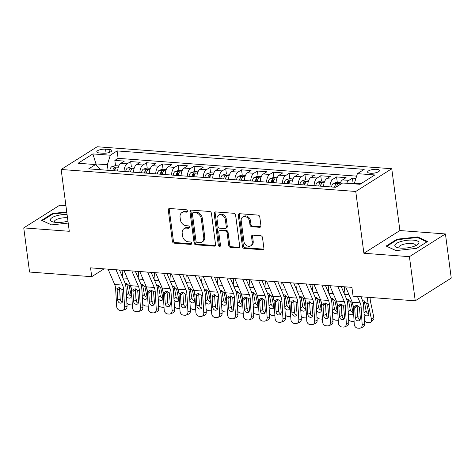 <?xml version="1.0" encoding="UTF-8"?>
<svg xmlns="http://www.w3.org/2000/svg" width="475" height="475" viewBox="0 0 475 475"><rect width="100%" height="100%" fill="white"/><g stroke="black" fill="none" stroke-linecap="round" stroke-linejoin="round"><path stroke-width="0.71" d="M187.382 211.025A1.288 1.015 -122.3 0 0 186.135 209.73L169.617 208.495A1.841 1.449 -122.3 0 0 168.862 208.673A1.841 1.449 -122.3 0 0 168.287 210.11L172.395 241.318A1.841 1.449 -122.3 0 0 174.177 243.164L190.695 244.399A1.288 1.015 -122.3 0 0 190.38 241.971L188.243 241.811A5.884 4.643 -122.3 0 1 182.537 235.891L182.192 233.29A5.884 4.643 -122.3 0 1 184.027 228.689A5.884 4.643 -122.3 0 1 186.438 228.119L188.575 228.273A1.288 1.015 -122.3 0 0 188.254 225.851L186.117 225.69A5.884 4.643 -122.3 0 1 180.411 219.771L180.072 217.17A5.884 4.643 -122.3 0 1 181.901 212.568A5.884 4.643 -122.3 0 1 184.312 211.993L186.449 212.153A1.288 1.015 -122.3 0 0 187.382 211.025M376.657 169.326A5.997 1.858 -7.5 0 0 370.536 170.032A5.997 1.858 -7.5 0 0 367.603 172.075A5.997 1.858 -7.5 0 0 370.429 173.256A5.997 1.858 -7.5 0 0 376.556 172.55A5.997 1.858 -7.5 0 0 379.489 170.507A5.997 1.858 -7.5 0 0 376.657 169.326M259.605 227.311A1.841 1.449 -122.3 0 0 260.359 227.133A1.841 1.449 -122.3 0 0 260.935 225.696L259.783 216.938A1.841 1.449 -122.3 0 0 257.996 215.092L239.655 213.72A1.841 1.449 -122.3 0 0 238.901 213.898A1.841 1.449 -122.3 0 0 238.325 215.341L242.434 246.543A1.841 1.449 -122.3 0 0 244.215 248.389L262.562 249.761A1.841 1.449 -122.3 0 0 263.316 249.583A1.841 1.449 -122.3 0 0 263.886 248.14L262.497 237.565A1.841 1.449 -122.3 0 0 260.716 235.719L252.86 235.131A1.841 1.449 -122.3 0 0 252.112 235.309A1.841 1.449 -122.3 0 0 251.536 236.752L252.225 241.995A4.922 3.883 -122.3 0 1 250.693 245.842A4.922 3.883 -122.3 0 1 246.525 245.551A4.922 3.883 -122.3 0 1 243.907 241.371L241.205 220.833A4.922 3.883 -122.3 0 1 242.737 216.98A4.922 3.883 -122.3 0 1 246.905 217.277A4.922 3.883 -122.3 0 1 249.523 221.451L249.975 224.877A1.841 1.449 -122.3 0 0 251.756 226.723L259.605 227.311L260.579 226.694A1.841 1.449 -122.3 0 0 260.769 226.7M363.892 253.27L409.426 256.666L415.239 300.817L451.25 278.095L445.437 233.943L399.902 230.547L391.762 168.732L355.751 191.461L363.892 253.27L399.902 230.547M65.906 205.627L59.761 205.164L23.75 227.893L69.285 231.289L61.15 169.48L355.751 191.461M23.75 227.893L29.563 272.044L91.728 276.682L104.12 268.862M415.239 300.817L353.073 296.18L351.91 287.351L90.565 267.853L91.728 276.682M211.428 213.334A1.841 1.449 -122.3 0 0 209.647 211.482L191.3 210.116A1.841 1.449 -122.3 0 0 190.546 210.294A1.841 1.449 -122.3 0 0 189.976 211.731L194.085 242.933A1.841 1.449 -122.3 0 0 195.866 244.785L214.213 246.151A1.841 1.449 -122.3 0 0 214.967 245.973A1.841 1.449 -122.3 0 0 215.537 244.536L211.428 213.334M215.478 211.915L233.825 213.287A1.841 1.449 -122.3 0 1 235.606 215.133L239.715 246.335A1.841 1.449 -122.3 0 1 239.139 247.778A1.841 1.449 -122.3 0 1 238.385 247.956L230.535 247.368A1.841 1.449 -122.3 0 1 228.754 245.522L227.086 232.869A1.841 1.449 -122.3 0 0 225.304 231.016L220.097 230.63A1.841 1.449 -122.3 0 0 219.343 230.808A1.841 1.449 -122.3 0 0 218.767 232.245L220.501 245.421A1.288 1.015 -122.3 0 1 218.328 245.254L214.154 213.536A1.841 1.449 -122.3 0 1 214.724 212.093A1.841 1.449 -122.3 0 1 215.478 211.915M355.923 178.386L352.42 178.125L353.121 183.421M346.702 183.297A7.493 3.972 -85.7 0 1 348.87 180.363L342.534 179.894L346.085 177.65L336.585 176.943L337.28 182.24M329.959 186.859A7.493 3.972 -85.7 0 1 333.028 179.182L326.693 178.713L330.25 176.468L320.744 175.762L321.444 181.058M314.117 185.678A7.493 3.972 -85.7 0 1 317.193 178L310.858 177.531L314.408 175.287L304.902 174.58L305.603 179.877M298.282 184.496A7.493 3.972 -85.7 0 1 301.352 176.819L295.017 176.344L298.567 174.105L289.067 173.393L289.762 178.695M282.441 183.308A7.493 3.972 -85.7 0 1 285.517 175.637L279.181 175.162L282.732 172.924L273.226 172.211L273.927 177.513M266.606 182.127A7.493 3.972 -85.7 0 1 269.675 174.456L263.34 173.981L266.891 171.742L257.391 171.03L258.085 176.332M250.764 180.945A7.493 3.972 -85.7 0 1 253.834 173.274L247.499 172.799L251.055 170.561L241.549 169.848L242.25 175.15M234.923 179.764A7.493 3.972 -85.7 0 1 237.999 172.092L231.663 171.618L235.214 169.379L225.708 168.667L226.409 173.969M219.088 178.582A7.493 3.972 -85.7 0 1 222.158 170.911L215.822 170.436L219.373 168.197L209.873 167.485L210.567 172.787M203.247 177.401A7.493 3.972 -85.7 0 1 206.322 169.729L199.987 169.254L203.537 167.016L194.032 166.303L194.732 171.606M187.411 176.219A7.493 3.972 -85.7 0 1 190.481 168.548L184.146 168.073L187.696 165.834L178.196 165.122L178.891 170.424M171.57 175.037A7.493 3.972 -85.7 0 1 174.64 167.366L168.304 166.891L171.861 164.653L162.355 163.94L163.056 169.243M155.729 173.856A7.493 3.972 -85.7 0 1 158.804 166.185L152.469 165.71L156.02 163.471L146.514 162.759L147.214 168.061M139.893 172.674A7.493 3.972 -85.7 0 1 142.963 165.003L136.628 164.528L140.178 162.29L130.678 161.577L127.128 163.822A7.493 3.972 94.3 0 0 124.052 171.493M131.373 166.879L130.678 161.577M99.524 152.974L103.01 153.235A5.807 1.799 -7.5 0 0 108.941 152.546A5.807 1.799 -7.5 0 0 111.785 150.569A5.807 1.799 -7.5 0 0 109.042 149.423L105.557 149.168A5.807 1.799 -7.5 0 0 99.625 149.851A5.807 1.799 -7.5 0 0 96.781 151.828A5.807 1.799 -7.5 0 0 99.524 152.974M391.762 168.732L97.161 146.751L61.15 169.48M361.012 183.671L354.433 183.178L357.396 173.654L364.206 169.355L117.123 150.919L110.313 155.218L107.344 164.742L108.08 170.299M357.396 173.654L374.817 174.954L360.026 184.294L342.6 182.994L335.789 187.292L88.706 168.857L95.517 164.558L78.096 163.257L92.886 153.924L110.313 155.218M356.624 176.136L118.097 158.341L114.837 160.396L124.343 161.108L120.793 163.347A7.493 3.972 94.3 0 0 117.717 171.024M142.963 165.003L146.514 162.759M158.804 166.185L162.355 163.94M174.64 167.366L178.196 165.122M190.481 168.548L194.032 166.303M206.322 169.729L209.873 167.485M222.158 170.911L225.708 168.667M237.999 172.092L241.549 169.848M253.834 173.274L257.391 171.03M269.675 174.456L273.226 172.211M285.517 175.637L289.067 173.393M301.352 176.819L304.902 174.58M317.193 178L320.744 175.762M333.028 179.182L336.585 176.943M348.87 180.363L352.42 178.125M354.433 183.178L354.528 183.884M107.344 164.742L96.259 163.917L95.273 164.54M96.461 165.46L92.886 153.924M100.415 169.729L100.338 169.165L95.517 164.558M409.426 256.666L445.437 233.943M115.538 165.698L114.837 160.396M118.097 158.341L117.123 150.919M136.628 164.528A7.493 3.972 94.3 0 0 133.558 172.205M152.469 165.71A7.493 3.972 94.3 0 0 149.393 173.387M168.304 166.891A7.493 3.972 94.3 0 0 165.235 174.568M184.146 168.073A7.493 3.972 94.3 0 0 181.076 175.75M199.987 169.254A7.493 3.972 94.3 0 0 196.911 176.932M215.822 170.436A7.493 3.972 94.3 0 0 212.752 178.113M231.663 171.618A7.493 3.972 94.3 0 0 228.588 179.295M247.499 172.799A7.493 3.972 94.3 0 0 244.429 180.476M263.34 173.981A7.493 3.972 94.3 0 0 260.27 181.658M279.181 175.162A7.493 3.972 94.3 0 0 276.106 182.839M295.017 176.344A7.493 3.972 94.3 0 0 291.947 184.021M310.858 177.531A7.493 3.972 94.3 0 0 307.782 185.203M326.693 178.713A7.493 3.972 94.3 0 0 323.623 186.384M342.534 179.894A7.493 3.972 94.3 0 0 339.767 184.781M66.737 211.933L52.482 213.501L41.64 220.347L51.502 224.907L68.204 223.066M427.548 241.49L417.685 236.924L396.981 239.204L386.133 246.05L395.996 250.61L416.706 248.33L427.548 241.49M52.571 214.166L52.482 213.501M397.064 239.869L396.981 239.204M417.786 237.672L417.685 236.924M187.346 211.535L185.286 211.381A5.884 4.643 -122.3 0 0 182.875 211.951L181.901 212.568M184.027 228.689L185.001 228.071A5.884 4.643 -122.3 0 1 187.411 227.501L189.466 227.656M169.427 208.495A1.841 1.449 -122.3 0 0 169.26 209.499L173.369 240.7A1.841 1.449 -122.3 0 0 175.15 242.553L191.591 243.776M191.116 210.11A1.841 1.449 -122.3 0 0 190.95 211.12L195.059 242.321A1.841 1.449 -122.3 0 0 196.84 244.168L215.187 245.539A1.841 1.449 -122.3 0 0 215.371 245.539M193.331 212.669A1.288 1.015 -122.3 0 0 192.405 213.797L196.009 241.187A1.288 1.015 -122.3 0 0 197.256 242.482L199.512 242.654A5.884 4.643 -122.3 0 0 201.922 242.084A5.884 4.643 -122.3 0 0 203.757 237.476L201.293 218.755A5.884 4.643 -122.3 0 0 195.587 212.836L193.331 212.669L194.305 212.052A1.288 1.015 -122.3 0 0 193.776 212.177L192.803 212.794M201.922 242.084L202.896 241.466A5.884 4.643 -122.3 0 0 204.731 236.865L203.757 237.476M194.305 212.052L196.561 212.224A5.884 4.643 -122.3 0 1 202.267 218.138L204.731 236.865M219.343 230.808L220.317 230.191A1.841 1.449 -122.3 0 1 221.071 230.013L226.278 230.405A1.841 1.449 -122.3 0 1 228.059 232.251L229.728 244.904A1.841 1.449 -122.3 0 0 231.509 246.757L239.358 247.338A1.841 1.449 -122.3 0 0 239.548 247.344M215.294 211.915A1.841 1.449 -122.3 0 0 215.122 212.919L219.302 244.643A1.288 1.015 -122.3 0 0 220.471 245.931M225.358 219.735A4.922 3.883 -122.3 0 0 222.739 215.555A4.922 3.883 -122.3 0 0 218.571 215.264A4.922 3.883 -122.3 0 0 217.039 219.112L217.995 226.349A1.841 1.449 -122.3 0 0 219.777 228.202L224.984 228.588A1.841 1.449 -122.3 0 0 225.738 228.41A1.841 1.449 -122.3 0 0 226.314 226.973L225.358 219.735L226.332 219.123A4.922 3.883 -122.3 0 0 223.713 214.943A4.922 3.883 -122.3 0 0 219.545 214.652L218.571 215.264M225.738 228.41L226.712 227.798A1.841 1.449 -122.3 0 0 227.282 226.355L226.314 226.973M226.332 219.123L227.282 226.355M242.737 216.98L243.711 216.368A4.922 3.883 -122.3 0 1 247.879 216.659A4.922 3.883 -122.3 0 1 250.497 220.839L250.948 224.259A1.841 1.449 -122.3 0 0 252.73 226.112L260.579 226.694M250.693 245.842L251.667 245.231A4.922 3.883 -122.3 0 0 253.199 241.377L252.225 241.995M252.676 235.131A1.841 1.449 -122.3 0 0 252.51 236.134L253.199 241.377M239.465 213.72A1.841 1.449 -122.3 0 0 239.299 214.724L243.408 245.925A1.841 1.449 -122.3 0 0 245.189 247.778L263.536 249.143A1.841 1.449 -122.3 0 0 263.72 249.143M118.768 165.935L115.199 165.674L111.667 166.784A4.964 2.63 94.3 0 0 109.802 170.43M122.912 270.263L122.336 276.688M130.566 285.808L131.468 290.112M135.898 297.956L136.272 299.731A3.747 2.791 48.4 0 1 136.242 301.239M125.103 283.29L126.213 283.064L129.058 285.528L131.237 295.67A2.998 2.232 48.4 0 1 130.69 297.724A2.998 2.232 48.4 0 1 129.265 298.158A2.998 2.232 48.4 0 1 126.492 296.174M132.347 304.849A3.747 2.791 -131.6 0 1 131.468 304.92L129.883 304.802A3.747 2.791 -131.6 0 1 126.902 303.068M126.659 283.1L128.511 293.212A2.998 2.232 -131.6 0 0 131.29 296.038M114.712 170.798A4.964 2.63 -85.7 0 1 115.876 167.829C115.953 167.016 115.324 166.968 113.976 167.687A4.964 2.63 94.3 0 0 112.812 170.656M115.876 167.829L116.019 167.461M114.137 170.751A2.529 1.342 -85.7 0 1 114.309 170.228L113.976 167.687M115.995 269.747L122.597 285.101A9.369 4.97 -85.7 0 1 123.548 289.447L124.593 307.099L127.08 306.126A3.747 3.082 68.7 0 1 125.275 309.385L122.788 310.353A3.747 3.082 -111.3 0 0 124.593 307.099M119.468 270.008L124.604 281.96A14.054 7.452 -85.7 0 1 126.035 288.473L127.08 306.126M108.074 269.159L114.677 284.507A9.369 4.97 -85.7 0 1 115.627 288.853L116.678 306.506A3.747 3.082 -111.3 0 0 120.062 310.401L121.647 310.519A3.747 3.082 -111.3 0 0 122.788 310.353M119.581 287.993L119.569 288.545L117.135 290.32L117.711 300.028L120.199 299.06L119.569 288.545M120.199 299.06A2.998 2.464 -111.3 0 0 122.402 302.082M117.135 290.32L117.331 288.978L118.091 287.945L119.415 287.589L121.837 289.317L122.782 300.408A2.998 2.464 68.7 0 1 121.333 303.008A2.998 2.464 68.7 0 1 120.418 303.145A2.998 2.464 68.7 0 1 117.711 300.028M67.058 214.356A12.178 3.776 -7.5 0 0 52.868 217.206A12.178 3.776 -7.5 0 0 52.707 221.843A12.178 3.776 -7.5 0 0 56.068 222.413A12.178 3.776 -7.5 0 0 67.949 221.136M67.515 217.823A8.336 2.583 -7.5 0 0 66.999 217.776A8.336 2.583 -7.5 0 0 58.484 218.761A8.336 2.583 -7.5 0 0 54.399 221.599A8.336 2.583 -7.5 0 0 54.845 222.288M51.567 224.901L42.328 220.632L52.838 213.999L66.809 212.462M401.137 241.46A12.178 3.776 -7.5 0 0 397.201 247.546A12.178 3.776 -7.5 0 0 412.638 246.786A12.178 3.776 -7.5 0 0 417.133 244.922A12.178 3.776 -7.5 0 0 415.696 240.475A12.178 3.776 -7.5 0 0 401.137 241.46M415.18 245.902A8.336 2.583 -7.5 0 0 415.429 245.124A8.336 2.583 -7.5 0 0 403.228 244.388A8.336 2.583 -7.5 0 0 398.899 247.303A8.336 2.583 -7.5 0 0 399.338 247.992M396.061 250.604L386.822 246.335L397.332 239.703L417.394 237.488L426.906 241.894M134.609 167.123L131.035 166.856L127.508 167.966A4.964 2.63 94.3 0 0 125.643 171.612M138.753 271.445L138.178 277.869M146.401 286.989L147.309 291.294M151.739 299.137L152.113 300.913A3.747 2.791 48.4 0 1 152.083 302.421M140.944 284.472L142.055 284.246L144.899 286.71L147.078 296.851A2.998 2.232 48.4 0 1 146.532 298.906A2.998 2.232 48.4 0 1 145.107 299.339A2.998 2.232 48.4 0 1 142.328 297.356M148.182 306.031A3.747 2.791 -131.6 0 1 147.309 306.102L145.724 305.983A3.747 2.791 -131.6 0 1 142.738 304.249M142.494 284.282L144.347 294.393A2.998 2.232 -131.6 0 0 147.131 297.219M130.548 171.98A4.964 2.63 -85.7 0 1 131.718 169.011C131.795 168.197 131.159 168.15 129.812 168.868A4.964 2.63 94.3 0 0 128.648 171.837M131.718 169.011L131.86 168.649M129.972 171.938A2.529 1.342 -85.7 0 1 130.15 171.41L129.812 168.868M150.444 168.304L146.876 168.037L143.343 169.148A4.964 2.63 94.3 0 0 141.479 172.793M154.595 272.626L154.019 279.051M162.242 288.171L163.151 292.475M167.58 300.319L167.948 302.094A3.747 2.791 48.4 0 1 167.918 303.602M156.78 285.653L157.896 285.428L160.734 287.892L162.913 298.033A2.998 2.232 48.4 0 1 162.367 300.087A2.998 2.232 48.4 0 1 160.942 300.521A2.998 2.232 48.4 0 1 158.169 298.538M164.023 307.212A3.747 2.791 -131.6 0 1 163.145 307.283L161.565 307.165A3.747 2.791 -131.6 0 1 158.579 305.431M158.335 285.463L160.188 295.575A2.998 2.232 -131.6 0 0 162.967 298.401M146.389 173.161A4.964 2.63 -85.7 0 1 147.553 170.192C147.636 169.379 147.001 169.332 145.653 170.05A4.964 2.63 94.3 0 0 144.489 173.019M147.553 170.192L147.701 169.83M145.813 173.12A2.529 1.342 -85.7 0 1 145.985 172.591L145.653 170.05M166.286 169.486L162.717 169.219L159.184 170.329A4.964 2.63 94.3 0 0 157.32 173.975M170.43 273.808L169.854 280.232M178.083 289.352L178.986 293.657M183.415 301.5L183.789 303.276A3.747 2.791 48.4 0 1 183.76 304.784M172.621 286.835L173.731 286.609L176.575 289.073L178.754 299.214A2.998 2.232 48.4 0 1 178.208 301.269A2.998 2.232 48.4 0 1 176.783 301.708A2.998 2.232 48.4 0 1 174.01 299.719M179.865 308.394A3.747 2.791 -131.6 0 1 178.986 308.465L177.401 308.346A3.747 2.791 -131.6 0 1 174.414 306.613M174.171 286.645L176.029 296.756A2.998 2.232 -131.6 0 0 178.808 299.582M162.23 174.343A4.964 2.63 -85.7 0 1 163.394 171.374C163.471 170.561 162.836 170.513 161.494 171.232A4.964 2.63 94.3 0 0 160.33 174.2M163.394 171.374L163.537 171.012M161.648 174.301A2.529 1.342 -85.7 0 1 161.827 173.773L161.494 171.232M182.121 170.667L178.553 170.4L175.026 171.511A4.964 2.63 94.3 0 0 173.155 175.156M186.271 274.989L185.695 281.414M193.919 290.534L194.827 294.838M199.257 302.682L199.631 304.457A3.747 2.791 48.4 0 1 199.601 305.965M188.462 288.016L189.572 287.791L192.417 290.255L194.59 300.396A2.998 2.232 48.4 0 1 194.049 302.45A2.998 2.232 48.4 0 1 192.624 302.89A2.998 2.232 48.4 0 1 189.846 300.901M195.7 309.575A3.747 2.791 -131.6 0 1 194.827 309.647L193.242 309.528A3.747 2.791 -131.6 0 1 190.255 307.794M190.012 287.826L191.864 297.944A2.998 2.232 -131.6 0 0 194.649 300.764M178.066 175.524A4.964 2.63 -85.7 0 1 179.229 172.556C179.312 171.742 178.677 171.695 177.329 172.413A4.964 2.63 94.3 0 0 176.166 175.382M179.229 172.556L179.378 172.193M177.49 175.483A2.529 1.342 -85.7 0 1 177.668 174.954L177.329 172.413M131.83 270.928L138.433 286.283A9.369 4.97 -85.7 0 1 139.383 290.629L140.434 308.281L142.922 307.307A3.747 3.082 68.7 0 1 141.117 310.567L138.629 311.535A3.747 3.082 -111.3 0 0 140.434 308.281M135.304 271.189L140.446 283.142A14.054 7.452 -85.7 0 1 141.871 289.655L142.922 307.307M123.916 270.34L130.512 285.689A9.369 4.97 -85.7 0 1 131.468 290.035L132.513 307.687A3.747 3.082 -111.3 0 0 135.898 311.582L137.483 311.701A3.747 3.082 -111.3 0 0 138.629 311.535M135.423 289.174L135.411 289.726L132.97 291.502L133.546 301.209L136.034 300.242L135.411 289.726M136.034 300.242A2.998 2.464 -111.3 0 0 138.243 303.264M132.97 291.502L133.172 290.16L133.932 289.127L135.256 288.77L137.679 290.498L138.617 301.589A2.998 2.464 68.7 0 1 137.174 304.19A2.998 2.464 68.7 0 1 136.26 304.327A2.998 2.464 68.7 0 1 133.546 301.209M147.672 272.11L154.274 287.464A9.369 4.97 -85.7 0 1 155.224 291.81L156.275 309.463L158.763 308.495A3.747 3.082 68.7 0 1 156.952 311.748L154.464 312.716A3.747 3.082 -111.3 0 0 156.275 309.463M151.145 272.371L156.281 284.323A14.054 7.452 -85.7 0 1 157.712 290.837L158.763 308.495M139.751 271.522L146.353 286.87A9.369 4.97 -85.7 0 1 147.303 291.217L148.354 308.869A3.747 3.082 -111.3 0 0 151.739 312.764L153.324 312.883A3.747 3.082 -111.3 0 0 154.464 312.716M151.264 290.356L151.252 290.908L148.812 292.683L149.387 302.391L151.875 301.423L151.252 290.908M151.875 301.423A2.998 2.464 -111.3 0 0 154.078 304.445M148.812 292.683L149.013 291.347L149.773 290.308L151.097 289.952L153.52 291.68L154.458 302.771A2.998 2.464 68.7 0 1 153.009 305.372A2.998 2.464 68.7 0 1 152.095 305.508A2.998 2.464 68.7 0 1 149.387 302.391M163.513 273.291L170.109 288.646A9.369 4.97 -85.7 0 1 171.065 292.992L172.11 310.644L174.598 309.676A3.747 3.082 68.7 0 1 172.793 312.93L170.305 313.898A3.747 3.082 -111.3 0 0 172.11 310.644M166.986 273.553L172.122 285.505A14.054 7.452 -85.7 0 1 173.547 292.018L174.598 309.676M155.592 272.703L162.195 288.052A9.369 4.97 -85.7 0 1 163.145 292.398L164.19 310.05A3.747 3.082 -111.3 0 0 167.58 313.945L169.159 314.064A3.747 3.082 -111.3 0 0 170.305 313.898M167.099 291.537L167.087 292.089L164.653 293.865L165.229 303.572L167.717 302.605L167.087 292.089M167.717 302.605A2.998 2.464 -111.3 0 0 169.919 305.627M164.653 293.865L164.849 292.529L165.609 291.49L166.933 291.133L169.355 292.861L170.293 303.952A2.998 2.464 68.7 0 1 168.851 306.559A2.998 2.464 68.7 0 1 167.936 306.69A2.998 2.464 68.7 0 1 165.229 303.572M179.348 274.473L185.951 289.827A9.369 4.97 -85.7 0 1 186.901 294.173L187.952 311.826L190.439 310.858A3.747 3.082 68.7 0 1 188.634 314.112L186.147 315.079A3.747 3.082 -111.3 0 0 187.952 311.826M182.822 274.734L187.963 286.686A14.054 7.452 -85.7 0 1 189.388 293.2L190.439 310.858M171.428 273.885L178.03 289.233A9.369 4.97 -85.7 0 1 178.98 293.58L180.031 311.232A3.747 3.082 -111.3 0 0 183.415 315.127L185.001 315.246A3.747 3.082 -111.3 0 0 186.147 315.079M182.94 292.719L182.928 293.271L180.488 295.046L181.064 304.754L183.552 303.786L182.928 293.271M183.552 303.786A2.998 2.464 -111.3 0 0 185.761 306.808M180.488 295.046L180.69 293.71L181.45 292.671L182.774 292.315L185.197 294.043L186.135 305.134A2.998 2.464 68.7 0 1 184.692 307.741A2.998 2.464 68.7 0 1 183.772 307.871A2.998 2.464 68.7 0 1 181.064 304.754M197.962 171.849L194.394 171.582L190.861 172.692A4.964 2.63 94.3 0 0 188.997 176.338M202.107 276.171L201.531 282.595M209.76 291.715L210.662 296.026M215.092 303.863L215.466 305.639A3.747 2.791 48.4 0 1 215.436 307.147M204.297 289.198L205.408 288.972L208.252 291.436L210.431 301.577A2.998 2.232 48.4 0 1 209.885 303.632A2.998 2.232 48.4 0 1 208.46 304.071A2.998 2.232 48.4 0 1 205.687 302.082M211.541 310.757A3.747 2.791 -131.6 0 1 210.662 310.828L209.077 310.709A3.747 2.791 -131.6 0 1 206.097 308.976M205.853 289.008L207.706 299.125A2.998 2.232 -131.6 0 0 210.484 301.946M193.907 176.706A4.964 2.63 -85.7 0 1 195.071 173.737C195.148 172.924 194.518 172.882 193.171 173.595A4.964 2.63 94.3 0 0 192.007 176.563M195.071 173.737L195.213 173.375M193.331 176.664A2.529 1.342 -85.7 0 1 193.503 176.136L193.171 173.595M195.189 275.654L201.792 291.009A9.369 4.97 -85.7 0 1 202.742 295.355L203.787 313.007L206.275 312.039A3.747 3.082 68.7 0 1 204.47 315.293L201.982 316.261A3.747 3.082 -111.3 0 0 203.787 313.007M198.663 275.916L203.799 287.868A14.054 7.452 -85.7 0 1 205.23 294.381L206.275 312.039M187.269 275.067L193.871 290.415A9.369 4.97 -85.7 0 1 194.821 294.761L195.872 312.413A3.747 3.082 -111.3 0 0 199.257 316.308L200.842 316.427A3.747 3.082 -111.3 0 0 201.982 316.261M198.776 293.9L198.764 294.452L196.329 296.228L196.905 305.936L199.393 304.968L198.764 294.452M199.393 304.968A2.998 2.464 -111.3 0 0 201.596 307.99M196.329 296.228L196.525 294.892L197.285 293.853L198.609 293.497L201.032 295.224L201.976 306.316A2.998 2.464 68.7 0 1 200.527 308.922A2.998 2.464 68.7 0 1 199.613 309.053A2.998 2.464 68.7 0 1 196.905 305.936M213.803 173.031L210.229 172.763L206.702 173.874A4.964 2.63 94.3 0 0 204.838 177.519M217.948 277.353L217.372 283.777M225.595 292.897L226.504 297.207M230.933 305.045L231.307 306.82A3.747 2.791 48.4 0 1 231.277 308.328M220.139 290.379L221.249 290.16L224.093 292.618L226.272 302.759A2.998 2.232 48.4 0 1 225.726 304.813A2.998 2.232 48.4 0 1 224.301 305.253A2.998 2.232 48.4 0 1 221.522 303.264M227.377 311.938A3.747 2.791 -131.6 0 1 226.504 312.01L224.918 311.891A3.747 2.791 -131.6 0 1 221.932 310.157M221.688 290.189L223.541 300.307A2.998 2.232 -131.6 0 0 226.326 303.127M209.742 177.888A4.964 2.63 -85.7 0 1 210.912 174.919C210.989 174.111 210.354 174.064 209.006 174.776A4.964 2.63 94.3 0 0 207.842 177.745M210.912 174.919L211.054 174.557M209.166 177.846A2.529 1.342 -85.7 0 1 209.344 177.317L209.006 174.776M211.025 276.836L217.627 292.19A9.369 4.97 -85.7 0 1 218.577 296.537L219.628 314.189L222.116 313.221A3.747 3.082 68.7 0 1 220.311 316.475L217.823 317.442A3.747 3.082 -111.3 0 0 219.628 314.189M214.498 277.097L219.64 289.049A14.054 7.452 -85.7 0 1 221.065 295.563L222.116 313.221M203.11 276.248L209.707 291.597A9.369 4.97 -85.7 0 1 210.662 295.943L211.708 313.595A3.747 3.082 -111.3 0 0 215.092 317.49L216.677 317.609A3.747 3.082 -111.3 0 0 217.823 317.442M214.617 295.082L214.605 295.634L212.165 297.409L212.741 307.117L215.228 306.149L214.605 295.634M215.228 306.149A2.998 2.464 -111.3 0 0 217.437 309.172M212.165 297.409L212.367 296.073L213.127 295.034L214.451 294.678L216.873 296.406L217.811 307.497A2.998 2.464 68.7 0 1 216.368 310.104A2.998 2.464 68.7 0 1 215.454 310.234A2.998 2.464 68.7 0 1 212.741 307.117M229.639 174.212L226.07 173.945L222.537 175.055A4.964 2.63 94.3 0 0 220.673 178.701M233.789 278.534L233.213 284.958M241.437 294.078L242.345 298.389M246.774 306.233L247.143 308.002A3.747 2.791 48.4 0 1 247.113 309.51M235.974 291.561L237.09 291.341L239.928 293.799L242.107 303.941A2.998 2.232 48.4 0 1 241.561 305.995A2.998 2.232 48.4 0 1 240.136 306.434A2.998 2.232 48.4 0 1 237.363 304.445M243.218 313.12A3.747 2.791 -131.6 0 1 242.339 313.191L240.76 313.072A3.747 2.791 -131.6 0 1 237.773 311.339M237.53 291.371L239.382 301.488A2.998 2.232 -131.6 0 0 242.161 304.309M225.583 179.069A4.964 2.63 -85.7 0 1 226.747 176.1C226.83 175.293 226.195 175.245 224.847 175.958A4.964 2.63 94.3 0 0 223.683 178.927M226.747 176.1L226.896 175.738M225.007 179.027A2.529 1.342 -85.7 0 1 225.18 178.499L224.847 175.958M226.866 278.017L233.468 293.372A9.369 4.97 -85.7 0 1 234.418 297.718L235.469 315.37L237.957 314.402A3.747 3.082 68.7 0 1 236.146 317.656L233.658 318.624A3.747 3.082 -111.3 0 0 235.469 315.37M230.339 278.279L235.475 290.231A14.054 7.452 -85.7 0 1 236.906 296.744L237.957 314.402M218.945 277.43L225.548 292.778A9.369 4.97 -85.7 0 1 226.498 297.124L227.549 314.782A3.747 3.082 -111.3 0 0 230.933 318.672L232.518 318.79A3.747 3.082 -111.3 0 0 233.658 318.624M230.458 296.263L230.446 296.816L228.006 298.591L228.582 308.299L231.07 307.331L230.446 296.816M231.07 307.331A2.998 2.464 -111.3 0 0 233.273 310.353M228.006 298.591L228.208 297.255L228.968 296.216L230.292 295.866L232.714 297.587L233.652 308.679A2.998 2.464 68.7 0 1 232.204 311.285A2.998 2.464 68.7 0 1 231.289 311.416A2.998 2.464 68.7 0 1 228.582 308.299M245.48 175.394L241.912 175.127L238.379 176.237A4.964 2.63 94.3 0 0 236.514 179.882M249.624 279.716L249.048 286.14M257.278 295.266L258.18 299.571M262.61 307.414L262.984 309.183A3.747 2.791 48.4 0 1 262.954 310.692M251.815 292.743L252.926 292.523L255.77 294.981L257.949 305.122A2.998 2.232 48.4 0 1 257.402 307.177A2.998 2.232 48.4 0 1 255.977 307.616A2.998 2.232 48.4 0 1 253.205 305.627M259.059 314.302A3.747 2.791 -131.6 0 1 258.18 314.373L256.595 314.254A3.747 2.791 -131.6 0 1 253.608 312.52M253.365 292.553L255.223 302.67A2.998 2.232 -131.6 0 0 258.002 305.496M241.425 180.251A4.964 2.63 -85.7 0 1 242.588 177.282C242.666 176.474 242.03 176.427 240.688 177.139A4.964 2.63 94.3 0 0 239.525 180.108M242.588 177.282L242.731 176.92M240.843 180.209A2.529 1.342 -85.7 0 1 241.021 179.681L240.688 177.139M242.707 279.199L249.304 294.553A9.369 4.97 -85.7 0 1 250.26 298.9L251.305 316.552L253.792 315.584A3.747 3.082 68.7 0 1 251.987 318.838L249.5 319.806A3.747 3.082 -111.3 0 0 251.305 316.552M246.181 279.46L251.317 291.413A14.054 7.452 -85.7 0 1 252.742 297.926L253.792 315.584M234.787 278.611L241.389 293.966A9.369 4.97 -85.7 0 1 242.339 298.306L243.384 315.964A3.747 3.082 -111.3 0 0 246.774 319.853L248.354 319.972A3.747 3.082 -111.3 0 0 249.5 319.806M246.293 297.445L246.282 297.997L243.847 299.772L244.423 309.48L246.911 308.512L246.282 297.997M246.911 308.512A2.998 2.464 -111.3 0 0 249.114 311.535M243.847 299.772L244.043 298.437L244.803 297.403L246.127 297.047L248.55 298.769L249.488 309.86A2.998 2.464 68.7 0 1 248.045 312.467A2.998 2.464 68.7 0 1 247.131 312.598A2.998 2.464 68.7 0 1 244.423 309.48M261.315 176.575L257.747 176.308L254.22 177.418A4.964 2.63 94.3 0 0 252.35 181.064M265.466 280.897L264.89 287.322M273.113 296.447L274.022 300.752M278.451 308.596L278.825 310.365A3.747 2.791 48.4 0 1 278.795 311.879M267.657 293.924L268.767 293.704L271.611 296.163L273.784 306.304A2.998 2.232 48.4 0 1 273.244 308.358A2.998 2.232 48.4 0 1 271.819 308.798A2.998 2.232 48.4 0 1 269.04 306.808M274.894 315.483A3.747 2.791 -131.6 0 1 274.022 315.554L272.436 315.436A3.747 2.791 -131.6 0 1 269.45 313.702M269.206 293.734L271.059 303.852A2.998 2.232 -131.6 0 0 273.843 306.678M257.26 181.432A4.964 2.63 -85.7 0 1 258.424 178.463C258.507 177.656 257.872 177.608 256.524 178.321A4.964 2.63 94.3 0 0 255.36 181.29M258.424 178.463L258.572 178.101M256.684 181.391A2.529 1.342 -85.7 0 1 256.862 180.862L256.524 178.321M277.157 177.757L273.588 177.49L270.055 178.6A4.964 2.63 94.3 0 0 268.191 182.246M281.301 282.079L280.725 288.503M288.954 297.629L289.857 301.934M294.286 309.777L294.66 311.547A3.747 2.791 48.4 0 1 294.631 313.061M283.492 295.106L284.602 294.886L287.446 297.344L289.625 307.485A2.998 2.232 48.4 0 1 289.079 309.54A2.998 2.232 48.4 0 1 287.654 309.979A2.998 2.232 48.4 0 1 284.881 307.99M290.736 316.665A3.747 2.791 -131.6 0 1 289.857 316.736L288.272 316.617A3.747 2.791 -131.6 0 1 285.291 314.883M285.048 294.916L286.9 305.033A2.998 2.232 -131.6 0 0 289.679 307.859M273.101 182.614A4.964 2.63 -85.7 0 1 274.265 179.645C274.342 178.838 273.713 178.79 272.365 179.502A4.964 2.63 94.3 0 0 271.201 182.471M274.265 179.645L274.408 179.283M272.525 182.572A2.529 1.342 -85.7 0 1 272.697 182.044L272.365 179.502M292.998 178.938L289.423 178.671L285.897 179.782A4.964 2.63 94.3 0 0 284.032 183.427M297.142 283.266L296.566 289.685M304.79 298.811L305.698 303.115M310.128 310.959L310.502 312.728A3.747 2.791 48.4 0 1 310.472 314.242M299.333 296.287L300.443 296.067L303.288 298.526L305.467 308.667A2.998 2.232 48.4 0 1 304.92 310.721A2.998 2.232 48.4 0 1 303.495 311.161A2.998 2.232 48.4 0 1 300.717 309.172M306.571 317.846A3.747 2.791 -131.6 0 1 305.698 317.918L304.113 317.799A3.747 2.791 -131.6 0 1 301.126 316.065M300.883 296.097L302.735 306.215A2.998 2.232 -131.6 0 0 305.52 309.041M288.937 183.795A4.964 2.63 -85.7 0 1 290.106 180.827C290.183 180.019 289.548 179.972 288.2 180.684A4.964 2.63 94.3 0 0 287.037 183.653M290.106 180.827L290.249 180.464M288.361 183.754A2.529 1.342 -85.7 0 1 288.539 183.225L288.2 180.684M308.833 180.12L305.265 179.853L301.732 180.963A4.964 2.63 94.3 0 0 299.868 184.609M312.983 284.448L312.407 290.866M320.631 299.992L321.539 304.297M325.969 312.14L326.337 313.91A3.747 2.791 48.4 0 1 326.307 315.424M315.168 297.469L316.285 297.249L319.123 299.707L321.302 309.848A2.998 2.232 48.4 0 1 320.756 311.903A2.998 2.232 48.4 0 1 319.331 312.342A2.998 2.232 48.4 0 1 316.558 310.353M322.412 319.028A3.747 2.791 -131.6 0 1 321.533 319.099L319.954 318.98A3.747 2.791 -131.6 0 1 316.968 317.247M316.724 297.279L318.577 307.396A2.998 2.232 -131.6 0 0 321.355 310.223M304.778 184.977A4.964 2.63 -85.7 0 1 305.942 182.008C306.025 181.201 305.389 181.153 304.042 181.866A4.964 2.63 94.3 0 0 302.878 184.834M305.942 182.008L306.09 181.646M304.202 184.935A2.529 1.342 -85.7 0 1 304.374 184.407L304.042 181.866M324.674 181.302L321.106 181.034L317.573 182.145A4.964 2.63 94.3 0 0 315.709 185.79M328.819 285.629L328.243 292.048M336.472 301.174L337.375 305.478M341.804 313.322L342.178 315.091A3.747 2.791 48.4 0 1 342.148 316.605M331.01 298.65L332.12 298.431L334.964 300.889L337.143 311.03A2.998 2.232 48.4 0 1 336.597 313.084A2.998 2.232 48.4 0 1 335.172 313.524A2.998 2.232 48.4 0 1 332.399 311.535M338.253 320.209A3.747 2.791 -131.6 0 1 337.375 320.281L335.789 320.162A3.747 2.791 -131.6 0 1 332.803 318.428M332.559 298.46L334.418 308.578A2.998 2.232 -131.6 0 0 337.197 311.404M320.619 186.158A4.964 2.63 -85.7 0 1 321.783 183.19C321.86 182.382 321.225 182.335 319.883 183.047A4.964 2.63 94.3 0 0 318.719 186.016M321.783 183.19L321.925 182.828M320.037 186.117A2.529 1.342 -85.7 0 1 320.215 185.588L319.883 183.047M340.51 182.483L336.941 182.216L333.414 183.326A4.964 2.63 94.3 0 0 331.544 186.978M344.66 286.811L344.084 293.229M352.308 302.355L353.216 306.66M357.645 314.503L358.019 316.273A3.747 2.791 48.4 0 1 357.99 317.787M346.851 299.838L347.961 299.612L350.805 302.07L352.978 312.212A2.998 2.232 48.4 0 1 352.438 314.266A2.998 2.232 48.4 0 1 351.013 314.705A2.998 2.232 48.4 0 1 348.234 312.722M354.089 321.391A3.747 2.791 -131.6 0 1 353.216 321.462L351.631 321.343A3.747 2.791 -131.6 0 1 348.644 319.616M348.401 299.642L350.253 309.759A2.998 2.232 -131.6 0 0 353.038 312.586M336.561 186.806A4.964 2.63 -85.7 0 1 337.618 184.371C337.701 183.564 337.066 183.516 335.718 184.229A4.964 2.63 94.3 0 0 334.554 187.197M337.618 184.371L337.767 184.009M335.896 187.221A2.529 1.342 -85.7 0 1 336.057 186.77L335.718 184.229M367.662 297.267A14.054 7.452 94.3 0 0 368.113 303.365L371.515 319.532L373.855 317.454A3.747 2.791 48.4 0 1 373.178 320.019L370.832 322.098A3.747 2.791 -131.6 0 0 371.515 319.532M370.144 297.451A9.369 4.97 94.3 0 0 370.452 301.287L373.855 317.454M354.481 183.522L351.874 183.683M362.686 301.019L363.797 300.794L366.641 303.252L368.82 313.393A2.998 2.232 48.4 0 1 368.273 315.447A2.998 2.232 48.4 0 1 366.848 315.887A2.998 2.232 48.4 0 1 364.076 313.904M370.832 322.098A3.747 2.791 -131.6 0 1 369.051 322.644L367.466 322.525A3.747 2.791 -131.6 0 1 364.485 320.797M364.242 300.823L366.094 310.941A2.998 2.232 -131.6 0 0 368.873 313.767M258.543 280.381L265.145 295.735A9.369 4.97 -85.7 0 1 266.095 300.081L267.146 317.733L269.634 316.766A3.747 3.082 68.7 0 1 267.829 320.019L265.341 320.987A3.747 3.082 -111.3 0 0 267.146 317.733M262.016 280.642L267.158 292.594A14.054 7.452 -85.7 0 1 268.583 299.108L269.634 316.766M250.622 279.793L257.224 295.147A9.369 4.97 -85.7 0 1 258.174 299.488L259.225 317.146A3.747 3.082 -111.3 0 0 262.61 321.041L264.195 321.153A3.747 3.082 -111.3 0 0 265.341 320.987M262.135 298.627L262.123 299.179L259.683 300.954L260.258 310.668L262.746 309.694L262.123 299.179M262.746 309.694A2.998 2.464 -111.3 0 0 264.955 312.716M259.683 300.954L259.884 299.618L260.644 298.585L261.968 298.229L264.391 299.951L265.329 311.042A2.998 2.464 68.7 0 1 263.886 313.648A2.998 2.464 68.7 0 1 262.966 313.779A2.998 2.464 68.7 0 1 260.258 310.668M274.384 281.562L280.986 296.917A9.369 4.97 -85.7 0 1 281.936 301.263L282.981 318.915L285.469 317.947A3.747 3.082 68.7 0 1 283.664 321.201L281.176 322.169A3.747 3.082 -111.3 0 0 282.981 318.915M277.857 281.823L282.993 293.776A14.054 7.452 -85.7 0 1 284.424 300.295L285.469 317.947M266.463 280.974L273.066 296.329A9.369 4.97 -85.7 0 1 274.016 300.669L275.067 318.327A3.747 3.082 -111.3 0 0 278.451 322.222L280.036 322.335A3.747 3.082 -111.3 0 0 281.176 322.169M277.97 299.808L277.958 300.36L275.524 302.136L276.1 311.849L278.587 310.876L277.958 300.36M278.587 310.876A2.998 2.464 -111.3 0 0 280.79 313.898M275.524 302.136L275.72 300.8L276.48 299.767L277.804 299.41L280.226 301.132L281.164 312.223A2.998 2.464 68.7 0 1 279.722 314.83A2.998 2.464 68.7 0 1 278.807 314.961A2.998 2.464 68.7 0 1 276.1 311.849M290.219 282.75L296.822 298.098A9.369 4.97 -85.7 0 1 297.772 302.444L298.822 320.097L301.31 319.129A3.747 3.082 68.7 0 1 299.505 322.383L297.017 323.35A3.747 3.082 -111.3 0 0 298.822 320.097M293.692 283.005L298.834 294.957A14.054 7.452 -85.7 0 1 300.259 301.477L301.31 319.129M282.304 282.156L288.901 297.51A9.369 4.97 -85.7 0 1 289.857 301.851L290.902 319.509A3.747 3.082 -111.3 0 0 294.286 323.404L295.872 323.517A3.747 3.082 -111.3 0 0 297.017 323.35M293.811 300.996L293.799 301.542L291.359 303.317L291.935 313.031L294.423 312.057L293.799 301.542M294.423 312.057A2.998 2.464 -111.3 0 0 296.632 315.079M291.359 303.317L291.561 301.981L292.321 300.948L293.645 300.592L296.067 302.314L297.006 313.405A2.998 2.464 68.7 0 1 295.563 316.012A2.998 2.464 68.7 0 1 294.648 316.142A2.998 2.464 68.7 0 1 291.935 313.031M306.06 283.931L312.663 299.28A9.369 4.97 -85.7 0 1 313.613 303.626L314.664 321.278L317.152 320.31A3.747 3.082 68.7 0 1 315.341 323.564L312.853 324.532A3.747 3.082 -111.3 0 0 314.664 321.278M309.534 284.187L314.67 296.139A14.054 7.452 -85.7 0 1 316.101 302.658L317.152 320.31M298.14 283.337L304.742 298.692A9.369 4.97 -85.7 0 1 305.692 303.032L306.743 320.69A3.747 3.082 -111.3 0 0 310.128 324.585L311.713 324.704A3.747 3.082 -111.3 0 0 312.853 324.532M309.652 302.177L309.641 302.723L307.2 304.499L307.776 314.213L310.264 313.239L309.641 302.723M310.264 313.239A2.998 2.464 -111.3 0 0 312.467 316.261M307.2 304.499L307.402 303.163L308.162 302.13L309.486 301.773L311.909 303.501L312.847 314.587A2.998 2.464 68.7 0 1 311.398 317.193A2.998 2.464 68.7 0 1 310.484 317.324A2.998 2.464 68.7 0 1 307.776 314.213M321.902 285.113L328.498 300.461A9.369 4.97 -85.7 0 1 329.454 304.808L330.499 322.46L332.987 321.492A3.747 3.082 68.7 0 1 331.182 324.746L328.694 325.713A3.747 3.082 -111.3 0 0 330.499 322.46M325.375 285.368L330.511 297.32A14.054 7.452 -85.7 0 1 331.936 303.84L332.987 321.492M313.981 284.519L320.583 299.873A9.369 4.97 -85.7 0 1 321.533 304.214L322.578 321.872A3.747 3.082 -111.3 0 0 325.969 325.767L327.548 325.886A3.747 3.082 -111.3 0 0 328.694 325.713M325.488 303.359L325.476 303.905L323.042 305.68L323.617 315.394L326.105 314.42L325.476 303.905M326.105 314.42A2.998 2.464 -111.3 0 0 328.308 317.442M323.042 305.68L323.238 304.344L323.997 303.311L325.322 302.955L327.744 304.683L328.682 315.768A2.998 2.464 68.7 0 1 327.239 318.375A2.998 2.464 68.7 0 1 326.325 318.505A2.998 2.464 68.7 0 1 323.617 315.394M337.737 286.294L344.339 301.643A9.369 4.97 -85.7 0 1 345.289 305.989L346.34 323.641L348.828 322.673A3.747 3.082 68.7 0 1 347.017 325.927L344.535 326.895A3.747 3.082 -111.3 0 0 346.34 323.641M341.21 286.55L346.352 298.502A14.054 7.452 -85.7 0 1 347.777 305.021L348.828 322.673M329.816 285.701L336.419 301.055A9.369 4.97 -85.7 0 1 337.369 305.401L338.42 323.053A3.747 3.082 -111.3 0 0 341.804 326.948L343.389 327.067A3.747 3.082 -111.3 0 0 344.535 326.895M341.329 304.54L341.317 305.087L338.877 306.862L339.453 316.576L341.941 315.602L341.317 305.087M341.941 315.602A2.998 2.464 -111.3 0 0 344.149 318.624M338.877 306.862L339.079 305.526L339.839 304.493L341.163 304.137L343.585 305.864L344.523 316.95A2.998 2.464 68.7 0 1 343.081 319.556A2.998 2.464 68.7 0 1 342.16 319.687A2.998 2.464 68.7 0 1 339.453 316.576M357.461 296.507L360.181 302.824A9.369 4.97 -85.7 0 1 361.131 307.171L362.176 324.823L364.663 323.855A3.747 3.082 68.7 0 1 362.858 327.109L360.371 328.077A3.747 3.082 -111.3 0 0 362.176 324.823M360.935 296.768L362.188 299.683A14.054 7.452 -85.7 0 1 363.618 306.203L364.663 323.855M345.657 286.882L352.26 302.237A9.369 4.97 -85.7 0 1 353.21 306.583L354.261 324.235A3.747 3.082 -111.3 0 0 357.645 328.13L359.231 328.249A3.747 3.082 -111.3 0 0 360.371 328.077M357.164 305.722L357.152 306.268L354.718 308.043L355.294 317.757L357.782 316.783L357.152 306.268M357.782 316.783A2.998 2.464 -111.3 0 0 359.985 319.806M354.718 308.043L354.914 306.707L355.674 305.674L356.998 305.318L359.421 307.046L360.359 318.131A2.998 2.464 68.7 0 1 358.916 320.738A2.998 2.464 68.7 0 1 358.002 320.868A2.998 2.464 68.7 0 1 355.294 317.757M127.128 163.822L120.793 163.347M106.079 153.14L105.557 149.168M109.434 152.386L109.042 149.423M185.286 211.381L184.312 211.993M189.442 227.727L188.575 228.273M187.411 227.501L186.438 228.119M191.562 243.853L190.695 244.399M175.15 242.553L174.177 243.164M173.369 240.7L172.395 241.318M169.26 209.499L168.287 210.11M187.316 211.607L186.449 212.153M215.187 245.539L214.213 246.151M196.84 244.168L195.866 244.785M195.059 242.321L194.085 242.933M190.95 211.12L189.976 211.731M202.267 218.138L201.293 218.755M196.561 212.224L195.587 212.836M239.358 247.338L238.385 247.956M231.509 246.757L230.535 247.368M229.728 244.904L228.754 245.522M228.059 232.251L227.086 232.869M226.278 230.405L225.304 231.016M221.071 230.013L220.097 230.63M219.302 244.643L218.328 245.254M215.122 212.919L214.154 213.536M252.73 226.112L251.756 226.723M250.948 224.259L249.975 224.877M250.497 220.839L249.523 221.451M252.51 236.134L251.536 236.752M263.536 249.143L262.562 249.761M245.189 247.778L244.215 248.389M243.408 245.925L242.434 246.543M239.299 214.724L238.325 215.341M118.281 167.242L111.756 166.755M130.488 285.635L129.058 285.528M127.312 278.243L122.865 277.911M126.427 295.064L128.511 293.212M126.635 284.323L125.543 284.911M121.837 289.317L123.548 289.447M115.627 288.853L117.331 288.978M114.677 284.507L122.597 285.101M134.122 168.423L127.597 167.936M146.33 286.817L144.899 286.71M143.153 279.425L138.706 279.092M142.262 296.246L144.347 294.393M142.476 285.505L141.384 286.092M149.958 169.605L143.432 169.118M162.171 287.998L160.734 287.892M158.988 280.606L154.547 280.28M158.104 297.427L160.188 295.575M158.317 286.686L157.219 287.274M165.799 170.786L159.273 170.299M178.006 289.18L176.575 289.073M174.83 281.788L170.382 281.461M173.939 298.609L176.029 296.756M174.153 287.868L173.06 288.456M181.64 171.968L175.109 171.481M193.848 290.362L192.417 290.255M190.671 282.969L186.224 282.643M189.78 299.79L191.864 297.944M189.994 289.049L188.896 289.637M137.679 290.498L139.383 290.629M131.468 290.035L133.172 290.16M130.512 285.689L138.433 286.283M153.52 291.68L155.224 291.81M147.303 291.217L149.013 291.347M146.353 286.87L154.274 287.464M169.355 292.861L171.065 292.992M163.145 292.398L164.849 292.529M162.195 288.052L170.109 288.646M185.197 294.043L186.901 294.173M178.98 293.58L180.69 293.71M178.03 289.233L185.951 289.827M197.475 173.149L190.95 172.662M209.683 291.543L208.252 291.436M206.506 284.151L202.059 283.824M205.622 300.972L207.706 299.125M205.829 290.231L204.737 290.819M201.032 295.224L202.742 295.355M194.821 294.761L196.525 294.892M193.871 290.415L201.792 291.009M213.317 174.331L206.791 173.844M225.524 292.725L224.093 292.618M222.348 285.338L217.9 285.006M221.457 302.153L223.541 300.307M221.671 291.413L220.578 292M216.873 296.406L218.577 296.537M210.662 295.943L212.367 296.073M209.707 291.597L217.627 292.19M229.152 175.513L222.627 175.026M241.365 293.906L239.928 293.799M238.183 286.52L233.742 286.188M237.298 303.335L239.382 301.488M237.512 292.594L236.413 293.182M232.714 297.587L234.418 297.718M226.498 297.124L228.208 297.255M225.548 292.778L233.468 293.372M244.993 176.694L238.468 176.207M257.201 295.088L255.77 294.981M254.024 287.702L249.577 287.369M253.133 304.517L255.223 302.67M253.347 293.776L252.255 294.363M248.55 298.769L250.26 298.9M242.339 298.306L244.043 298.437M241.389 293.966L249.304 294.553M260.834 177.876L254.303 177.389M273.042 296.269L271.611 296.163M269.865 288.883L265.418 288.551M268.975 305.698L271.059 303.852M269.188 294.957L268.09 295.545M276.67 179.057L270.144 178.57M288.877 297.451L287.446 297.344M285.701 290.065L281.253 289.732M284.816 306.88L286.9 305.033M285.024 296.139L283.931 296.727M292.511 180.239L285.986 179.752M304.718 298.632L303.288 298.526M301.542 291.246L297.095 290.914M300.651 308.061L302.735 306.215M300.865 297.32L299.772 297.908M308.346 181.42L301.821 180.933M320.56 299.814L319.123 299.707M317.377 292.428L312.936 292.095M316.492 309.243L318.577 307.396M316.706 298.502L315.608 299.09M324.188 182.602L317.662 182.115M336.395 300.996L334.964 300.889M333.218 293.609L328.771 293.277M332.328 310.424L334.418 308.578M332.542 299.683L331.449 300.271M340.029 183.783L333.497 183.297M352.236 302.177L350.805 302.07M349.06 294.791L344.613 294.458M348.169 311.606L350.253 309.759M348.383 300.865L347.284 301.453M368.113 303.365L366.641 303.252M364.01 312.787L366.094 310.941M364.218 302.047L363.126 302.634M264.391 299.951L266.095 300.081M258.174 299.488L259.884 299.618M257.224 295.147L265.145 295.735M280.226 301.132L281.936 301.263M274.016 300.669L275.72 300.8M273.066 296.329L280.986 296.917M296.067 302.314L297.772 302.444M289.857 301.851L291.561 301.981M288.901 297.51L296.822 298.098M311.909 303.501L313.613 303.626M305.692 303.032L307.402 303.163M304.742 298.692L312.663 299.28M327.744 304.683L329.454 304.808M321.533 304.214L323.238 304.344M320.583 299.873L328.498 300.461M343.585 305.864L345.289 305.989M337.369 305.401L339.079 305.526M336.419 301.055L344.339 301.643M359.421 307.046L361.131 307.171M353.21 306.583L354.914 306.707M352.26 302.237L360.181 302.824"/></g></svg>
